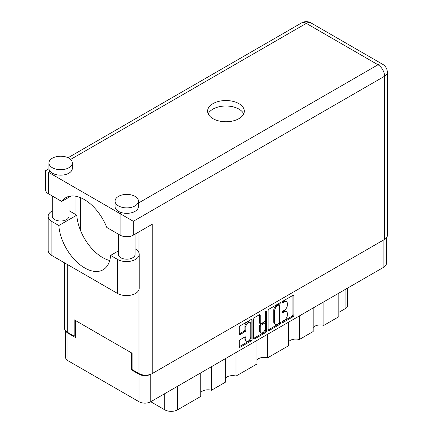 <?xml version="1.0" encoding="UTF-8"?>
<svg xmlns="http://www.w3.org/2000/svg" width="433" height="433" viewBox="0 0 433 433"><rect width="100%" height="100%" fill="white"/><g stroke="black" fill="none" stroke-linecap="round" stroke-linejoin="round"><path stroke-width="0.65" d="M250.068 322.45L249.121 321.903A3.507 2.024 120 0 0 247.367 322.082A3.507 2.024 120 0 0 244.889 326.374L245.836 326.92A3.507 2.024 120 0 1 248.315 322.623A3.507 2.024 120 0 1 250.068 322.45A3.507 2.024 120 0 1 250.794 324.057L250.794 336.744A3.507 2.024 120 0 1 249.262 340.273A3.507 2.024 120 0 1 246.561 341.215A3.507 2.024 120 0 1 245.836 339.607L245.836 337.496A1.31 0.758 120 0 0 245.565 336.896A1.31 0.758 120 0 0 244.905 336.961L240.223 339.661A1.31 0.758 120 0 0 239.297 341.269L239.297 346.676A1.31 0.758 120 0 0 239.568 347.277A1.31 0.758 120 0 0 240.223 347.212L251.167 340.895A1.31 0.758 120 0 0 252.093 339.288L252.093 320.014A1.31 0.758 120 0 0 251.822 319.413A1.31 0.758 120 0 0 251.167 319.478L240.223 325.795A1.31 0.758 120 0 0 239.297 327.402L239.297 333.935A1.31 0.758 120 0 0 239.568 334.536A1.31 0.758 120 0 0 240.223 334.471L244.905 331.765A1.31 0.758 120 0 0 245.836 330.157L245.836 326.92M265.862 310.997L266.512 311.37A0.92 0.53 120 0 0 266.322 310.948A0.92 0.53 120 0 0 265.862 310.997A0.92 0.53 120 0 0 265.212 312.117L265.212 320.258A1.31 0.758 120 0 1 264.287 321.86L261.18 323.657A1.31 0.758 120 0 1 260.525 323.722A1.31 0.758 120 0 1 260.255 323.121L260.255 315.305A1.31 0.758 120 0 0 259.984 314.704A1.31 0.758 120 0 0 259.324 314.769L260.255 315.305M268.135 310.753L268.135 330.027A1.31 0.758 120 0 0 268.406 330.628A1.31 0.758 120 0 0 269.061 330.563L280.005 324.247A1.31 0.758 120 0 0 280.93 322.639L280.93 303.365A1.31 0.758 120 0 0 280.66 302.764A1.31 0.758 120 0 0 280.005 302.829L269.061 309.146A1.31 0.758 120 0 0 268.135 310.753M386.323 238.036L386.323 263.757A8.281 4.785 180 0 1 383.898 267.134L150.749 401.743L164.729 409.813L164.729 393.667M284.362 320.231L283.085 320.967A0.92 0.53 120 0 0 282.489 321.773A0.92 0.53 120 0 0 282.63 322.509A0.92 0.53 120 0 0 283.085 322.466L292.941 316.777A1.31 0.758 120 0 0 293.866 315.17L293.866 295.896A1.31 0.758 120 0 0 293.596 295.295A1.31 0.758 120 0 0 292.941 295.36L283.085 301.049A0.92 0.53 120 0 0 282.489 301.861A0.92 0.53 120 0 0 282.63 302.597A0.92 0.53 120 0 0 283.085 302.548L284.362 301.812A4.195 2.425 120 0 1 286.462 301.606A4.195 2.425 120 0 1 287.328 303.528L287.328 305.13A4.195 2.425 120 0 1 284.362 310.272L283.085 311.008A0.92 0.53 120 0 0 282.489 311.814A0.92 0.53 120 0 0 282.63 312.55A0.92 0.53 120 0 0 283.085 312.507L284.362 311.771A4.195 2.425 120 0 1 286.462 311.565A4.195 2.425 120 0 1 287.328 313.481L287.328 315.089A4.195 2.425 120 0 1 284.362 320.231M253.716 338.33L264.639 332.024L265.586 332.571A1.31 0.758 120 0 0 266.512 330.964L266.512 311.37M265.586 332.571L254.642 338.887A1.31 0.758 120 0 1 253.987 338.952A1.31 0.758 120 0 1 253.716 338.352L253.716 319.078A1.31 0.758 120 0 1 254.642 317.47L259.324 314.769M236.012 352.516L236.012 376.077L256.975 363.974L256.975 340.414M211.45 366.697L211.45 390.257L225.328 382.247L225.328 358.686M323.868 301.79L323.868 325.356L338.833 316.712L338.833 293.152M299.306 315.971L299.306 339.537L313.178 331.526L313.178 307.966M267.659 334.244L267.659 357.804L288.622 345.707L288.622 322.141M150.749 374.258L150.749 401.743A8.281 4.785 180 0 1 139.036 401.743L67.997 360.727A8.281 4.785 180 0 1 65.572 357.344L65.572 330.812M132.092 369.533L131.48 369.89L139.036 374.253A8.281 4.785 0 0 0 150.711 374.274M131.48 369.89L131.48 352.873M65.865 331.115A8.281 4.785 0 0 0 67.997 333.237L75.553 337.599L75.553 320.582M347.488 288.156L347.488 306.077A5.342 3.085 180 0 1 345.918 308.258L338.833 312.35M177.579 386.252L177.579 409.813L200.766 396.428L200.766 372.867M225.328 378.258A8.016 4.628 180 0 1 236.012 376.077M200.766 392.439A8.016 4.628 180 0 1 211.45 390.257M177.579 409.813A9.082 5.245 180 0 1 164.729 409.813M313.178 327.537A8.016 4.628 180 0 1 323.868 325.356M288.622 341.718A8.016 4.628 180 0 1 299.306 339.537M256.975 359.985A8.016 4.628 180 0 1 267.659 357.804M286.462 311.565L285.515 311.018A4.195 2.425 120 0 0 283.415 311.224L284.362 311.771M282.511 311.749L283.415 311.224M286.462 301.606L285.515 301.059A4.195 2.425 120 0 0 283.415 301.265L284.362 301.812M282.511 301.79L283.415 301.265M282.511 321.708L291.994 316.231A1.31 0.758 120 0 0 292.919 314.623L292.919 295.371M268.135 330.006L279.058 323.7A1.31 0.758 120 0 0 279.989 322.092L279.989 302.84M278.982 323.332A0.92 0.53 120 0 0 279.631 322.212L279.631 305.292A0.92 0.53 120 0 0 279.442 304.87A0.92 0.53 120 0 0 278.982 304.919L277.64 305.693A4.195 2.425 120 0 0 274.674 310.834L274.674 322.396A4.195 2.425 120 0 0 275.54 324.317A4.195 2.425 120 0 0 277.64 324.111L278.982 323.332M279.442 304.87L278.5 304.329A0.92 0.53 120 0 0 278.04 304.372L278.982 304.919M275.54 324.317L274.598 323.77A4.195 2.425 120 0 1 273.726 321.854L273.726 310.288A4.195 2.425 120 0 1 276.692 305.151L278.04 304.372M259.307 314.78L259.307 322.574A1.31 0.758 120 0 0 259.578 323.175L260.525 323.722M265.57 311.246L265.57 330.417L266.512 330.964M260.255 331.229A3.507 2.024 120 0 0 260.98 332.836A3.507 2.024 120 0 0 263.681 331.895A3.507 2.024 120 0 0 265.212 328.366L265.212 323.895A1.31 0.758 120 0 0 264.942 323.294A1.31 0.758 120 0 0 264.287 323.359L261.18 325.156A1.31 0.758 120 0 0 260.255 326.758L260.255 331.229L259.307 330.688A3.507 2.024 120 0 0 260.033 332.29L260.98 332.836M264.942 323.294L264 322.753A1.31 0.758 120 0 0 263.34 322.818L264.287 323.359M259.307 330.688L259.307 326.217A1.31 0.758 120 0 1 260.233 324.609L263.34 322.818M264.639 332.024A1.31 0.758 120 0 0 265.57 330.417M246.561 341.215L245.614 340.668A3.507 2.024 120 0 1 244.889 339.066L244.889 336.971M240.223 334.471L239.297 333.935L243.963 331.218A1.31 0.758 120 0 0 244.889 329.616L244.889 326.374M239.297 346.654L250.22 340.349A1.31 0.758 120 0 0 251.151 338.741L251.151 319.489M118.404 250.907L110.604 255.41L117.543 259.416A12.692 7.329 0 0 0 135.497 259.416A12.692 7.329 0 0 0 139.209 254.236A12.692 7.329 0 0 0 135.497 249.056L135.107 248.829M117.543 259.416L117.543 293.45A12.692 7.329 0 0 0 135.497 293.45A12.692 7.329 0 0 0 139.209 288.27L139.209 254.236M52.361 158.191A11.691 6.749 0 0 0 48.94 162.96A11.691 6.749 0 0 0 56.155 169.195A11.691 6.749 0 0 0 68.896 167.733A11.691 6.749 0 0 0 72.316 162.96A11.691 6.749 0 0 0 65.102 156.724A11.691 6.749 0 0 0 52.361 158.191M48.94 162.96L48.94 168.415A11.691 6.749 0 0 0 50.06 171.3A11.691 6.749 0 0 0 68.896 173.189A11.691 6.749 0 0 0 72.316 168.415L72.316 162.96M118.49 196.365A11.691 6.749 0 0 0 115.064 201.139A11.691 6.749 0 0 0 122.285 207.375A11.691 6.749 0 0 0 135.02 205.913A11.691 6.749 0 0 0 138.446 201.139A11.691 6.749 0 0 0 131.231 194.904A11.691 6.749 0 0 0 118.49 196.365M115.064 201.139L115.064 206.595A11.691 6.749 0 0 0 121.76 212.695A11.691 6.749 0 0 0 135.02 211.364A11.691 6.749 0 0 0 138.446 206.595L138.446 201.139M238.935 118.647A18.37 10.603 0 0 0 244.315 111.151A18.37 10.603 0 0 0 232.976 101.349A18.37 10.603 0 0 0 212.955 103.649A18.37 10.603 0 0 0 207.575 111.151A18.37 10.603 0 0 0 218.919 120.948A18.37 10.603 0 0 0 238.935 118.647M208.197 113.874A18.37 10.603 180 0 1 212.955 109.105A18.37 10.603 180 0 1 230.719 106.361A18.37 10.603 180 0 1 243.698 113.874M135.107 234.118L135.107 254.371A8.351 4.823 180 0 1 132.66 257.781A8.351 4.823 180 0 1 123.562 258.826A8.351 4.823 180 0 1 118.404 254.371L118.404 234.172M68.977 197.253L68.977 216.191A8.351 4.823 180 0 1 66.536 219.601A8.351 4.823 180 0 1 57.432 220.646A8.351 4.823 180 0 1 52.279 216.191L52.279 195.992M138.446 203.061L377.993 64.761A9.353 5.402 -120 0 1 384.607 76.213A9.353 5.402 0 0 0 387.346 72.398L387.346 235.584A9.353 5.402 180 0 1 384.607 239.4L384.607 76.213L133.321 221.29L48.393 172.258C44.826 170.201 44.826 170.201 48.393 172.258L48.393 193.751L61.719 201.442L71.115 196.019M48.393 193.751A9.353 5.402 180 0 1 45.654 189.93L45.654 170.678L48.956 168.773M67.288 264.433L67.288 332.176L74.184 336.154L75.553 335.364M67.288 332.176A9.353 5.402 180 0 1 64.549 328.355L64.549 262.853M384.607 239.4L152.216 373.571A9.353 5.402 180 0 1 138.988 373.571L132.092 369.587L132.092 353.225L74.184 319.792L74.184 336.154M75.981 214.692L75.981 196.284M133.321 221.29L133.321 235.146L152.216 224.24L152.216 373.571M80.706 230.93L80.706 197.74M133.321 235.146A9.353 5.402 180 0 1 120.098 235.146L120.098 213.658L121.76 212.695M61.719 201.442A36.875 21.287 -120 0 1 65.811 197.675A36.875 21.287 -120 0 1 106.772 227.455L120.098 235.146M109.722 260.536A36.74 21.212 60 0 1 76.782 215.158L69.837 211.147A12.692 7.329 180 0 0 68.977 210.698M117.543 293.45L51.89 255.546A12.692 7.329 180 0 1 48.171 250.366L48.171 216.332A12.692 7.329 180 0 1 52.279 210.936M76.782 215.158L58.828 225.517L51.89 221.512A12.692 7.329 180 0 1 48.171 216.332M58.828 225.517A36.74 21.212 -120 0 0 75.791 260.969A36.74 21.212 -120 0 0 103.086 269.77A36.74 21.212 -120 0 0 110.604 255.41M383.898 267.134L383.898 239.812M139.036 401.743L139.036 374.253M67.997 333.237L67.997 360.727M345.918 308.258L345.918 289.06M282.435 312.133L283.085 312.507M282.435 302.174L283.085 302.548M292.941 295.36L293.866 295.896M292.919 314.623L293.866 315.17M291.994 316.231L292.941 316.777M282.435 322.087L283.085 322.466M280.005 302.829L280.93 303.365M279.989 322.092L280.93 322.639M279.058 323.7L280.005 324.247M268.135 330.027L269.061 330.563M276.692 305.151L277.64 305.693M273.726 310.288L274.674 310.834M273.726 321.854L274.674 322.396M253.716 338.352L254.642 338.887M259.307 322.574L260.255 323.121M260.233 324.609L261.18 325.156M259.307 326.217L260.255 326.758M244.905 336.961L245.836 337.496M244.889 339.066L245.836 339.607M244.889 329.616L245.836 330.157M243.963 331.218L244.905 331.765M251.167 319.478L252.093 320.014M251.151 338.741L252.093 339.288M250.22 340.349L251.167 340.895M239.297 346.676L240.223 347.212M387.346 72.398A9.353 9.353 0 0 0 382.669 64.3A9.353 5.402 120 0 0 377.993 64.761L306.293 23.366L70.601 159.441M50.06 171.3L48.393 172.258M138.988 373.571L138.988 289.634M138.988 252.872L138.988 231.871M301.617 22.9A9.353 5.402 60 0 1 306.293 23.366A9.353 5.402 120 0 1 310.964 22.9A9.353 9.353 0 0 0 301.617 22.9L68.051 157.747M51.89 221.512L51.89 255.546M382.669 64.3L310.964 22.9"/></g></svg>
